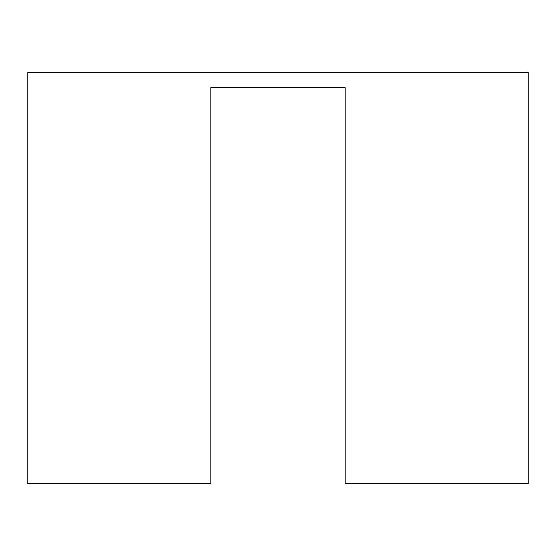 <?xml version="1.0" encoding="UTF-8"?>
<svg xmlns="http://www.w3.org/2000/svg" width="556" height="556" viewBox="0 0 556 556"><rect width="100%" height="100%" fill="white"/><g stroke="black" fill="none" stroke-linecap="round" stroke-linejoin="round"><path stroke-width="0.83" d="M210.863 483.908L210.863 87.633L345.137 87.633L345.137 483.908L528.2 483.908L528.2 72.092L27.8 72.092L27.8 483.908L210.863 483.908"/></g></svg>
